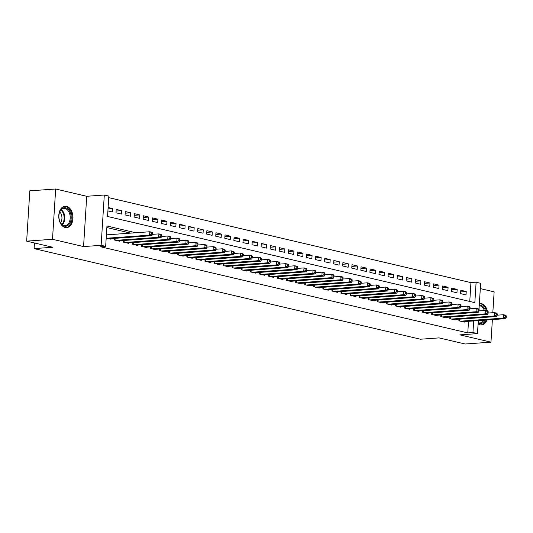 <?xml version="1.0" encoding="UTF-8"?>
<svg xmlns="http://www.w3.org/2000/svg" width="533" height="533" viewBox="0 0 533 533"><rect width="100%" height="100%" fill="white"/><g stroke="black" fill="none" stroke-linecap="round" stroke-linejoin="round"><path stroke-width="0.8" d="M487.375 310.946A10.747 7.082 85.9 0 0 481.426 303.637A10.747 7.082 85.9 0 0 479.993 303.517A10.747 7.082 85.9 0 0 479.374 303.603M478.094 323.917A10.747 7.082 85.9 0 0 480.093 324.844A10.747 7.082 85.9 0 0 481.532 324.957A10.747 7.082 85.9 0 0 486.982 319.987M66.538 206.304A10.747 7.082 85.9 0 0 65.099 206.191A10.747 7.082 85.9 0 0 58.763 216.331A10.747 7.082 85.9 0 0 65.199 227.511A10.747 7.082 85.9 0 0 66.638 227.631A10.747 7.082 85.9 0 0 72.974 217.491A10.747 7.082 85.9 0 0 66.538 206.304M469.76 301.445L470.945 282.617L476.116 282.243L480.646 283.309L479 309.46M492.818 312.711L494.131 291.857L480.313 288.613M478.301 320.613L477.481 333.605L459.906 334.864L490.966 342.153L465.122 344.005L439.045 337.889L420.437 339.221L34.112 248.598L52.72 247.259L26.65 241.143L29.815 190.847L55.665 188.995L52.5 239.29L83.561 246.579L101.137 245.32L104.301 195.018L108.832 196.084L107.553 216.478L474.83 302.637L476.116 282.243M83.561 246.579L86.719 196.284L55.665 188.995M86.719 196.284L104.301 195.018M470.945 282.617L108.732 197.643M490.966 342.153L492.385 319.6M26.65 241.143L52.5 239.29M458.98 319.22L458.88 320.819L464.316 322.099L464.35 321.612M449.912 317.088L449.812 318.694L455.249 319.973L455.282 319.48M440.844 314.963L440.738 316.569L446.181 317.841L446.214 317.355M431.77 312.838L431.67 314.443L437.113 315.716L437.147 315.23M422.702 310.706L422.602 312.311L428.046 313.591L428.072 313.104M413.635 308.58L413.535 310.186L418.978 311.465L419.005 310.972M404.567 306.455L404.467 308.061L409.91 309.333L409.937 308.847M395.499 304.323L395.399 305.929L400.836 307.208L400.869 306.722M386.432 302.198L386.332 303.803L391.768 305.083L391.802 304.59M377.364 300.072L377.257 301.678L382.701 302.951L382.734 302.464M368.29 297.947L368.19 299.546L373.633 300.825L373.666 300.339M359.222 295.815L359.122 297.421L364.565 298.7L364.592 298.207M350.154 293.69L350.054 295.295L355.498 296.568L355.524 296.082M341.087 291.564L340.987 293.163L346.43 294.443L346.457 293.956M332.019 289.432L331.919 291.038L337.356 292.317L337.389 291.824M322.951 287.307L322.851 288.913L328.288 290.185L328.321 289.699M313.884 285.182L313.777 286.787L319.22 288.06L319.254 287.573M304.809 283.05L304.709 284.655L310.153 285.935L310.186 285.448M295.742 280.924L295.642 282.53L301.085 283.803L301.112 283.316M286.674 278.799L286.574 280.405L292.017 281.677L292.044 281.191M277.606 276.667L277.506 278.273L282.943 279.552L282.976 279.065M268.539 274.542L268.439 276.147L273.875 277.426L273.909 276.933M259.471 272.416L259.364 274.022L264.808 275.294L264.841 274.808M250.397 270.291L250.297 271.89L255.74 273.169L255.773 272.683M241.329 268.159L241.229 269.765L246.672 271.044L246.699 270.551M232.261 266.034L232.161 267.639L237.605 268.912L237.631 268.425M223.194 263.908L223.094 265.507L228.537 266.786L228.564 266.3M214.126 261.776L214.026 263.382L219.463 264.661L219.496 264.168M205.058 259.651L204.958 261.257L210.395 262.529L210.428 262.043M195.991 257.526L195.884 259.131L201.327 260.404L201.361 259.917M186.916 255.394L186.816 256.999L192.26 258.278L192.293 257.785M177.849 253.268L177.749 254.874L183.192 256.146L183.219 255.66M168.781 251.143L168.681 252.749L174.124 254.021L174.151 253.535M159.713 249.011L159.614 250.617L165.05 251.896L165.083 251.409M150.646 246.886L150.546 248.491L155.982 249.77L156.016 249.277M141.578 244.76L141.478 246.366L146.915 247.638L146.948 247.152M132.51 242.635L132.404 244.234L137.847 245.513L137.88 245.027M123.436 240.503L123.336 242.109L128.779 243.388L128.806 242.895M114.368 238.378L114.269 239.983L119.712 241.256L119.738 240.769M108.026 208.869L112.563 208.543L108.112 207.497M116.087 211.068L121.637 210.668L116.194 209.396L115.981 212.794L121.417 214.073L121.637 210.668M125.155 213.2L130.705 212.8L125.262 211.521L125.048 214.919L130.492 216.198L130.705 212.8M134.223 215.325L139.773 214.926L134.329 213.653L134.116 217.051L139.559 218.323L139.773 214.926M143.297 217.451L148.84 217.051L143.397 215.778L143.184 219.176L148.627 220.455L148.84 217.051M152.365 219.576L157.908 219.183L152.465 217.904L152.251 221.302L157.695 222.581L157.908 219.183M161.432 221.708L166.976 221.308L161.539 220.029L161.326 223.434L166.762 224.706L166.976 221.308M170.5 223.833L176.043 223.434L170.607 222.161L170.393 225.559L175.83 226.831L176.043 223.434M179.568 225.959L185.118 225.566L179.674 224.286L179.461 227.684L184.904 228.963L185.118 225.566M188.635 228.091L194.185 227.691L188.742 226.412L188.529 229.81L193.972 231.089L194.185 227.691M197.703 230.216L203.253 229.816L197.81 228.544L197.596 231.942L203.04 233.214L203.253 229.816M206.777 232.341L212.321 231.948L206.877 230.669L206.664 234.067L212.107 235.346L212.321 231.948M215.845 234.473L221.388 234.074L215.952 232.794L215.732 236.192L221.175 237.471L221.388 234.074M224.913 236.599L230.456 236.199L225.019 234.926L224.806 238.324L230.243 239.597L230.456 236.199M233.98 238.724L239.53 238.331L234.087 237.052L233.874 240.45L239.31 241.729L239.53 238.331M243.048 240.856L248.598 240.456L243.155 239.177L242.941 242.575L248.385 243.854L248.598 240.456M252.116 242.981L257.666 242.582L252.222 241.309L252.009 244.707L257.452 245.98L257.666 242.582M261.183 245.107L266.733 244.707L261.29 243.434L261.077 246.832L266.52 248.111L266.733 244.707M270.258 247.232L275.801 246.839L270.358 245.56L270.144 248.958L275.588 250.237L275.801 246.839M279.325 249.364L284.869 248.964L279.432 247.685L279.219 251.09L284.655 252.362L284.869 248.964M288.393 251.489L293.936 251.09L288.5 249.817L288.286 253.215L293.723 254.488L293.936 251.09M297.461 253.615L303.011 253.222L297.567 251.942L297.354 255.34L302.791 256.62L303.011 253.222M306.528 255.747L312.078 255.347L306.635 254.068L306.422 257.466L311.865 258.745L312.078 255.347M315.596 257.872L321.146 257.472L315.703 256.2L315.489 259.598L320.933 260.87L321.146 257.472M324.67 259.997L330.213 259.604L324.77 258.325L324.557 261.723L330 263.002L330.213 259.604M333.738 262.129L339.281 261.73L333.845 260.45L333.625 263.848L339.068 265.128L339.281 261.73M342.806 264.255L348.349 263.855L342.912 262.582L342.699 265.98L348.136 267.253L348.349 263.855M351.873 266.38L357.416 265.987L351.98 264.708L351.767 268.106L357.203 269.385L357.416 265.987M360.941 268.512L366.491 268.112L361.048 266.833L360.834 270.231L366.278 271.51L366.491 268.112M370.009 270.637L375.558 270.238L370.115 268.965L369.902 272.363L375.345 273.636L375.558 270.238M379.076 272.763L384.626 272.363L379.183 271.09L378.97 274.488L384.413 275.768L384.626 272.363M388.151 274.888L393.694 274.495L388.251 273.216L388.037 276.614L393.481 277.893L393.694 274.495M397.218 277.02L402.761 276.62L397.325 275.341L397.105 278.746L402.548 280.018L402.761 276.62M406.286 279.145L411.829 278.746L406.393 277.473L406.179 280.871L411.616 282.144L411.829 278.746M415.354 281.271L420.903 280.878L415.46 279.598L415.247 282.996L420.684 284.276L420.903 280.878M424.421 283.403L429.971 283.003L424.528 281.724L424.315 285.128L429.758 286.401L429.971 283.003M433.489 285.528L439.039 285.128L433.595 283.856L433.382 287.254L438.826 288.526L439.039 285.128M442.563 287.653L448.106 287.26L442.663 285.981L442.45 289.379L447.893 290.658L448.106 287.26M451.631 289.785L457.174 289.386L451.731 288.106L451.518 291.504L456.961 292.784L457.174 289.386M107.899 210.901L112.35 211.941L112.563 208.543M460.592 293.636L466.029 294.909L466.242 291.511L460.805 290.238L460.592 293.636M135.815 232.761L106.953 225.992L105.667 246.379L100.497 246.752L467.781 332.912L468.507 321.312M130.645 233.134L106.853 227.551M106.194 238.084L110.644 239.13L110.671 238.644M107 234.826L106.407 234.687M34.465 242.981L34.112 248.598M477.481 333.605L472.951 332.539L473.677 320.939M467.781 332.912L472.951 332.539M105.667 246.379L101.137 245.32M460.699 291.911L466.242 291.511M106.787 238.224L149.593 235.16L151.858 235.686L109.052 238.757M106.393 234.873L149.806 231.755L152.072 232.288L152.671 233.054L151.765 232.841L151.678 234.2L152.585 234.413L152.671 233.054M151.678 234.2L149.593 235.16L149.806 231.755L151.765 232.841M151.858 235.686L152.585 234.413M64.466 226.145A9.301 6.129 -94.1 0 1 60.009 221.828A9.301 6.129 -94.1 0 1 59.37 212.874A9.301 6.129 -94.1 0 1 65.619 207.79A9.301 6.129 -94.1 0 1 71.162 218.403A9.301 6.129 -94.1 0 1 64.466 226.145M59.936 221.661A8.615 5.676 85.9 0 0 63.993 225.499A8.615 5.676 85.9 0 0 65.139 225.592A8.615 5.676 85.9 0 0 70.216 217.471A8.615 5.676 85.9 0 0 65.059 208.51A8.615 5.676 85.9 0 0 63.907 208.416A8.615 5.676 85.9 0 0 59.316 213.047M65.832 227.618A10.68 7.036 85.9 0 0 72.102 217.524A10.68 7.036 85.9 0 0 65.706 206.431A10.68 7.036 85.9 0 0 64.306 206.318M59.743 211.901A6.782 4.471 -94.1 0 1 60.522 222.741M479.28 305.016A9.301 6.129 -94.1 0 1 485.376 310.479M484.364 310.539A8.615 5.676 85.9 0 0 479.24 305.735M480.726 324.943A10.68 7.036 85.9 0 0 486.096 320.053M486.429 310.726A10.68 7.036 85.9 0 0 486.349 310.459A10.68 7.036 85.9 0 0 479.367 303.637M484.943 320.133A9.301 6.129 -94.1 0 1 478.154 323.005M478.174 322.598A8.615 5.676 85.9 0 0 480.033 322.925A8.615 5.676 85.9 0 0 483.797 320.213M115.854 240.356L158.661 237.285L160.926 237.818L118.126 240.883M152.591 234.333L158.874 233.887L161.139 234.42L161.739 235.18L160.833 234.966L160.746 236.326L161.652 236.539L161.739 235.18M160.746 236.326L158.661 237.285L158.874 233.887L160.833 234.966M160.926 237.818L161.652 236.539M124.922 242.482L167.728 239.41L169.994 239.943L127.194 243.015M161.659 236.465L167.942 236.012L170.207 236.545L170.807 237.305L169.9 237.098L169.814 238.458L170.727 238.671L170.807 237.305M169.814 238.458L167.728 239.41L167.942 236.012L169.9 237.098M169.994 239.943L170.727 238.671M133.996 244.607L176.796 241.536L179.061 242.069L136.261 245.14M170.727 238.591L177.009 238.138L179.281 238.671L179.881 239.437L178.968 239.224L178.888 240.583L179.794 240.796L179.881 239.437M178.888 240.583L176.796 241.536L177.009 238.138L178.968 239.224M179.061 242.069L179.794 240.796M143.064 246.739L185.864 243.668L188.136 244.201L145.329 247.265M179.794 240.716L186.077 240.27L188.349 240.803L188.949 241.562L188.042 241.349L187.956 242.708L188.862 242.921L188.949 241.562M187.956 242.708L185.864 243.668L186.077 240.27L188.042 241.349M188.136 244.201L188.862 242.921M152.132 248.864L194.931 245.793L197.203 246.326L154.397 249.397M188.869 242.848L195.151 242.395L197.417 242.928L198.016 243.688L197.11 243.474L197.023 244.84L197.93 245.047L198.016 243.688M197.023 244.84L194.931 245.793L195.151 242.395L197.11 243.474M197.203 246.326L197.93 245.047M161.199 250.99L204.006 247.918L206.271 248.451L163.464 251.523M197.936 244.973L204.219 244.52L206.484 245.053L207.084 245.82L206.178 245.606L206.091 246.966L206.997 247.179L207.084 245.82M206.091 246.966L204.006 247.918L204.219 244.52L206.178 245.606M206.271 248.451L206.997 247.179M170.267 253.115L213.073 250.05L215.339 250.583L172.532 253.648M207.004 247.099L213.287 246.652L215.552 247.179L216.151 247.945L215.245 247.732L215.159 249.091L216.065 249.304L216.151 247.945M215.159 249.091L213.073 250.05L213.287 246.652L215.245 247.732M215.339 250.583L216.065 249.304M179.335 255.247L222.141 252.176L224.406 252.709L181.606 255.78M216.072 249.231L222.354 248.778L224.62 249.311L225.219 250.07L224.313 249.857L224.226 251.216L225.133 251.429L225.219 250.07M224.226 251.216L222.141 252.176L222.354 248.778L224.313 249.857M224.406 252.709L225.133 251.429M188.402 257.372L231.209 254.301L233.474 254.834L190.674 257.905M225.139 251.356L231.422 250.903L233.687 251.436L234.287 252.202L233.381 251.989L233.301 253.348L234.207 253.561L234.287 252.202M233.301 253.348L231.209 254.301L231.422 250.903L233.381 251.989M233.474 254.834L234.207 253.561M197.476 259.498L240.276 256.433L242.542 256.959L199.742 260.031M234.207 253.481L240.49 253.035L242.762 253.561L243.361 254.328L242.448 254.114L242.368 255.474L243.275 255.687L243.361 254.328M242.368 255.474L240.276 256.433L240.49 253.035L242.448 254.114M242.542 256.959L243.275 255.687M206.544 261.63L249.344 258.558L251.616 259.091L208.809 262.163M243.281 255.607L249.557 255.16L251.829 255.693L252.429 256.453L251.523 256.24L251.436 257.599L252.342 257.812L252.429 256.453M251.436 257.599L249.344 258.558L249.557 255.16L251.523 256.24M251.616 259.091L252.342 257.812M215.612 263.755L258.418 260.684L260.684 261.217L217.877 264.288M252.349 257.739L258.632 257.286L260.897 257.819L261.496 258.585L260.59 258.372L260.504 259.731L261.41 259.944L261.496 258.585M260.504 259.731L258.418 260.684L258.632 257.286L260.59 258.372M260.684 261.217L261.41 259.944M224.679 265.88L267.486 262.816L269.751 263.342L226.945 266.413M261.417 259.864L267.699 259.411L269.964 259.944L270.564 260.71L269.658 260.497L269.571 261.856L270.478 262.069L270.564 260.71M269.571 261.856L267.486 262.816L267.699 259.411L269.658 260.497M269.751 263.342L270.478 262.069M233.747 268.012L276.554 264.941L278.819 265.474L236.019 268.539M270.484 261.989L276.767 261.543L279.032 262.076L279.632 262.836L278.726 262.622L278.639 263.982L279.545 264.195L279.632 262.836M278.639 263.982L276.554 264.941L276.767 261.543L278.726 262.622M278.819 265.474L279.545 264.195M242.815 270.138L285.621 267.066L287.887 267.599L245.087 270.671M279.552 264.121L285.835 263.668L288.1 264.201L288.699 264.968L287.793 264.754L287.707 266.114L288.62 266.327L288.699 264.968M287.707 266.114L285.621 267.066L285.835 263.668L287.793 264.754M287.887 267.599L288.62 266.327M251.889 272.263L294.689 269.192L296.954 269.725L254.154 272.796M288.62 266.247L294.902 265.794L297.167 266.327L297.774 267.093L296.861 266.88L296.781 268.239L297.687 268.452L297.774 267.093M296.781 268.239L294.689 269.192L294.902 265.794L296.861 266.88M296.954 269.725L297.687 268.452M260.957 274.395L303.757 271.324L306.029 271.857L263.222 274.921M297.687 268.372L303.97 267.926L306.242 268.459L306.841 269.218L305.935 269.005L305.849 270.364L306.755 270.577L306.841 269.218M305.849 270.364L303.757 271.324L303.97 267.926L305.935 269.005M306.029 271.857L306.755 270.577M270.024 276.52L312.824 273.449L315.096 273.982L272.29 277.053M306.761 270.504L313.044 270.051L315.309 270.584L315.909 271.344L315.003 271.137L314.916 272.496L315.822 272.703L315.909 271.344M314.916 272.496L312.824 273.449L313.044 270.051L315.003 271.137M315.096 273.982L315.822 272.703M279.092 278.646L321.899 275.574L324.164 276.107L281.357 279.179M315.829 272.63L322.112 272.176L324.377 272.709L324.977 273.476L324.071 273.262L323.984 274.622L324.89 274.835L324.977 273.476M323.984 274.622L321.899 275.574L322.112 272.176L324.071 273.262M324.164 276.107L324.89 274.835M288.16 280.771L330.966 277.706L333.232 278.239L290.425 281.304M324.897 274.755L331.18 274.308L333.445 274.835L334.044 275.601L333.138 275.388L333.052 276.747L333.958 276.96L334.044 275.601M333.052 276.747L330.966 277.706L331.18 274.308L333.138 275.388M333.232 278.239L333.958 276.96M297.227 282.903L340.034 279.832L342.299 280.365L299.499 283.436M333.964 276.887L340.247 276.434L342.512 276.967L343.112 277.726L342.206 277.513L342.119 278.872L343.025 279.085L343.112 277.726M342.119 278.872L340.034 279.832L340.247 276.434L342.206 277.513M342.299 280.365L343.025 279.085M306.295 285.028L349.102 281.957L351.367 282.49L308.567 285.561M343.032 279.012L349.315 278.559L351.58 279.092L352.18 279.858L351.274 279.645L351.187 281.004L352.1 281.217L352.18 279.858M351.187 281.004L349.102 281.957L349.315 278.559L351.274 279.645M351.367 282.49L352.1 281.217M315.369 287.154L358.169 284.089L360.435 284.615L317.635 287.687M352.1 281.138L358.383 280.691L360.654 281.217L361.254 281.984L360.341 281.77L360.261 283.13L361.167 283.343L361.254 281.984M360.261 283.13L358.169 284.089L358.383 280.691L360.341 281.77M360.435 284.615L361.167 283.343M324.437 289.286L367.237 286.214L369.509 286.747L326.702 289.819M361.167 283.263L367.45 282.816L369.722 283.349L370.322 284.109L369.416 283.896L369.329 285.255L370.235 285.468L370.322 284.109M369.329 285.255L367.237 286.214L367.45 282.816L369.416 283.896M369.509 286.747L370.235 285.468M333.505 291.411L376.305 288.34L378.577 288.873L335.77 291.944M370.242 285.395L376.525 284.942L378.79 285.475L379.389 286.241L378.483 286.028L378.397 287.387L379.303 287.6L379.389 286.241M378.397 287.387L376.305 288.34L376.525 284.942L378.483 286.028M378.577 288.873L379.303 287.6M342.572 293.536L385.379 290.472L387.644 290.998L344.838 294.069M379.309 287.52L385.592 287.067L387.857 287.6L388.457 288.366L387.551 288.153L387.464 289.512L388.37 289.725L388.457 288.366M387.464 289.512L385.379 290.472L385.592 287.067L387.551 288.153M387.644 290.998L388.37 289.725M351.64 295.668L394.447 292.597L396.712 293.13L353.905 296.195M388.377 289.646L394.66 289.199L396.925 289.732L397.525 290.492L396.619 290.278L396.532 291.638L397.438 291.851L397.525 290.492M396.532 291.638L394.447 292.597L394.66 289.199L396.619 290.278M396.712 293.13L397.438 291.851M360.708 297.794L403.514 294.722L405.78 295.255L362.98 298.327M397.445 291.778L403.728 291.324L405.993 291.857L406.592 292.624L405.686 292.41L405.6 293.77L406.506 293.983L406.592 292.624M405.6 293.77L403.514 294.722L403.728 291.324L405.686 292.41M405.78 295.255L406.506 293.983M369.775 299.919L412.582 296.848L414.847 297.381L372.047 300.452M406.512 293.903L412.795 293.45L415.06 293.983L415.66 294.749L414.754 294.536L414.674 295.895L415.58 296.108L415.66 294.749M414.674 295.895L412.582 296.848L412.795 293.45L414.754 294.536M414.847 297.381L415.58 296.108M378.85 302.051L421.65 298.98L423.922 299.513L381.115 302.577M415.58 296.028L421.863 295.582L424.135 296.115L424.734 296.874L423.828 296.661L423.742 298.02L424.648 298.233L424.734 296.874M423.742 298.02L421.65 298.98L421.863 295.582L423.828 296.661M423.922 299.513L424.648 298.233M387.917 304.176L430.717 301.105L432.989 301.638L390.183 304.709M424.654 298.16L430.93 297.707L433.202 298.24L433.802 299L432.896 298.793L432.809 300.152L433.715 300.359L433.802 299M432.809 300.152L430.717 301.105L430.93 297.707L432.896 298.793M432.989 301.638L433.715 300.359M396.985 306.302L439.792 303.23L442.057 303.763L399.25 306.835M433.722 300.286L440.005 299.832L442.27 300.365L442.87 301.132L441.964 300.918L441.877 302.278L442.783 302.491L442.87 301.132M441.877 302.278L439.792 303.23L440.005 299.832L441.964 300.918M442.057 303.763L442.783 302.491M406.053 308.427L448.859 305.362L451.125 305.895L408.318 308.96M442.79 302.411L449.072 301.964L451.338 302.491L451.937 303.257L451.031 303.044L450.945 304.403L451.851 304.616L451.937 303.257M450.945 304.403L448.859 305.362L449.072 301.964L451.031 303.044M451.125 305.895L451.851 304.616M415.12 310.559L457.927 307.488L460.192 308.021L417.392 311.092M451.857 304.543L458.14 304.09L460.405 304.623L461.005 305.382L460.099 305.169L460.012 306.528L460.918 306.741L461.005 305.382M460.012 306.528L457.927 307.488L458.14 304.09L460.099 305.169M460.192 308.021L460.918 306.741M424.188 312.684L466.995 309.613L469.26 310.146L426.46 313.217M460.925 306.668L467.208 306.215L469.473 306.748L470.073 307.514L469.167 307.301L469.08 308.66L469.993 308.874L470.073 307.514M469.08 308.66L466.995 309.613L467.208 306.215L469.167 307.301M469.26 310.146L469.993 308.874M433.262 314.81L476.062 311.745L478.328 312.271L435.528 315.343M469.993 308.794L476.275 308.347L478.547 308.874L479.147 309.64L478.234 309.426L478.154 310.786L479.06 310.999L479.147 309.64M478.154 310.786L476.062 311.745L476.275 308.347L478.234 309.426M478.328 312.271L479.06 310.999M442.33 316.942L485.13 313.87L487.402 314.403L444.595 317.475M479.06 310.926L485.343 310.473L487.615 311.005L488.215 311.765L487.309 311.552L487.222 312.911L488.128 313.124L488.215 311.765M487.222 312.911L485.13 313.87L485.343 310.473L487.309 311.552M487.402 314.403L488.128 313.124M451.398 319.067L494.198 315.996L496.47 316.529L453.663 319.6M488.135 313.051L494.417 312.598L496.683 313.131L497.282 313.897L496.376 313.684L496.29 315.043L497.196 315.256L497.282 313.897M496.29 315.043L494.198 315.996L494.417 312.598L496.376 313.684M496.47 316.529L497.196 315.256M460.465 321.192L503.272 318.128L505.537 318.654L462.731 321.725M497.202 315.176L503.485 314.723L505.75 315.256L506.35 316.022L505.444 315.809L505.357 317.168L506.263 317.382L506.35 316.022M505.357 317.168L503.272 318.128L503.485 314.723L505.444 315.809M505.537 318.654L506.263 317.382M61.288 209.642A8.615 5.676 -94.1 0 1 64.799 216.984A8.615 5.676 -94.1 0 1 62.374 224.753M61.915 224.393A8.328 5.49 85.9 0 0 60.889 210.069M114.602 240.057L114.708 238.351M115.041 240.163L115.161 238.318M123.669 242.189L123.776 240.483M124.116 242.288L124.229 240.45M132.737 244.314L132.844 242.608M133.183 244.42L133.297 242.575M141.805 246.439L141.911 244.734M142.251 246.546L142.364 244.7M150.872 248.571L150.986 246.859M151.319 248.671L151.432 246.832M159.947 250.697L160.053 248.991M160.386 250.803L160.506 248.958M169.014 252.822L169.121 251.116M169.454 252.928L169.574 251.083M178.082 254.954L178.189 253.242M178.528 255.054L178.642 253.215M187.15 257.079L187.256 255.374M187.596 257.186L187.709 255.34M196.217 259.205L196.324 257.499M196.664 259.311L196.777 257.466M205.285 261.33L205.392 259.624M205.731 261.436L205.845 259.591M214.353 263.462L214.466 261.756M214.799 263.562L214.919 261.723M223.427 265.587L223.534 263.882M223.867 265.694L223.987 263.848M232.495 267.713L232.601 266.007M232.934 267.819L233.054 265.974M241.562 269.845L241.669 268.139M242.009 269.945L242.122 268.106M250.63 271.97L250.737 270.264M251.076 272.077L251.19 270.231M259.698 274.095L259.804 272.39M260.144 274.202L260.257 272.356M268.765 276.227L268.872 274.522M269.212 276.327L269.325 274.488M277.84 278.353L277.946 276.647M278.279 278.459L278.399 276.614M286.907 280.478L287.014 278.772M287.347 280.585L287.467 278.739M295.975 282.61L296.082 280.898M296.415 282.71L296.535 280.871M305.043 284.735L305.149 283.03M305.489 284.842L305.602 282.996M314.11 286.861L314.217 285.155M314.557 286.967L314.67 285.122M323.178 288.986L323.284 287.28M323.624 289.093L323.738 287.247M332.246 291.118L332.359 289.412M332.692 291.218L332.805 289.379M341.32 293.243L341.426 291.538M341.76 293.35L341.88 291.504M350.388 295.369L350.494 293.663M350.827 295.475L350.947 293.63M359.455 297.501L359.562 295.795M359.902 297.601L360.015 295.762M368.523 299.626L368.629 297.92M368.969 299.733L369.083 297.887M377.591 301.751L377.697 300.046M378.037 301.858L378.15 300.012M386.658 303.883L386.765 302.178M387.105 303.983L387.218 302.144M395.726 306.009L395.839 304.303M396.172 306.115L396.292 304.27M404.8 308.134L404.907 306.428M405.24 308.241L405.36 306.395M413.868 310.266L413.974 308.554M414.308 310.366L414.427 308.527M422.935 312.391L423.042 310.686M423.382 312.498L423.495 310.652M432.003 314.517L432.11 312.811M432.45 314.623L432.563 312.778M441.071 316.649L441.177 314.936M441.517 316.749L441.63 314.91M450.138 318.774L450.245 317.068M450.585 318.874L450.698 317.035M459.213 320.899L459.319 319.194M459.653 321.006L459.772 319.16"/></g></svg>
